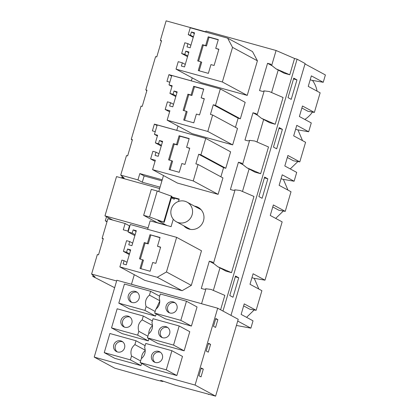 <?xml version="1.0" encoding="UTF-8"?>
<svg xmlns="http://www.w3.org/2000/svg" width="417" height="417" viewBox="0 0 417 417"><rect width="100%" height="100%" fill="white"/><g stroke="black" fill="none" stroke-linecap="round" stroke-linejoin="round"><path stroke-width="0.63" d="M191.346 80.856L168.937 74.643L171.601 76.082M168.937 74.643L166.951 81.398L169.808 82.191M261.402 118.282L257.138 114.894L260.667 102.895L264.201 90.885L269.273 91.531L283.07 97.5L279.135 110.875L275.199 124.245L261.402 118.282L269.554 122.681L275.199 124.245M304.999 63.947L325.396 74.956L323.238 82.29L311.343 75.873L308.246 86.387L320.141 92.809L314.371 112.418L302.476 105.996L299.38 116.515L311.275 122.932L308.674 131.762L296.779 125.345L293.683 135.859L305.578 142.28L299.807 161.89L287.912 155.468L284.816 165.987L296.711 172.403L294.115 181.233L282.22 174.817L279.124 185.33L291.019 191.752L285.249 211.362L273.354 204.94L270.258 215.459L282.153 221.875L264.993 280.177L253.098 273.761L250.002 284.279L261.897 290.696L256.127 310.305L244.232 303.884L241.135 314.402L253.03 320.824L250.872 328.158L237.711 321.054M308.674 131.762L296.737 129.671L295.674 129.103M146.82 90.729L145.814 89.864L155.598 56.618L156.766 56.941L161.541 40.71L160.378 40.392L161.379 41.257M275.96 68.81L284.113 73.21L289.763 74.773L275.96 68.81L271.696 65.422L270.706 64.171L267.552 63.295L272.134 65.771M188.244 34.606L190.251 27.788L227.63 38.15L232.545 47.382L222.36 81.982L176.031 69.139L178.231 61.674L182.328 62.811L181.374 66.053L184.523 66.928L188.917 51.995L185.768 51.124L184.814 54.366L181.661 53.496L184.814 42.784L187.963 43.655L187.009 46.902L190.162 47.778L194.557 32.844L191.403 31.968L190.449 35.216L188.244 34.606L193.243 37.301M205.638 45.573L202.485 44.697L197.71 60.929L200.858 61.805L198.283 70.567L208.364 73.366L210.945 64.599L214.098 65.474L218.873 49.242L215.725 48.367L218.305 39.605L208.219 36.805L205.638 45.573L206.472 46.021L209.053 37.259L218.242 39.808M202.485 44.697L203.319 45.145L198.601 61.179M200.858 61.805L201.698 62.253L199.175 70.817M215.725 48.367L218.816 49.446M203.319 45.145L206.472 46.021M208.219 36.805L209.053 37.259M296.961 79.876L291.228 99.355L288.022 97.625L293.756 78.146L296.961 79.876L293.526 78.928M194.348 33.558L191.403 31.968M193.389 36.805L190.449 35.216M232.545 47.382L257.414 60.799L252.493 51.572L227.63 38.15M257.414 60.799L247.229 95.404L222.36 81.982M247.229 95.404L200.9 82.561L176.031 69.139M185.268 64.395L182.328 62.811M188.708 52.709L185.768 51.124M187.754 55.956L184.814 54.366M187.546 56.67L181.661 53.496M190.908 45.244L187.963 43.655M267.552 63.295L259.525 90.567L262.679 91.438L264.201 90.885M271.592 92.532L278.212 70.025M205.701 32.073L205.998 31.061L276.09 50.499L294.553 58.484L289.763 74.773M276.09 50.499L271.696 65.422M205.769 31.843L166.128 20.85L160.378 40.392M310.232 79.626L311.296 80.2L323.238 82.29M301.882 108.003L308.001 111.303L314.371 112.418M312.495 80.408A27.115 26.12 118.4 0 1 317.082 91.156M312.442 112.079A27.115 26.12 118.4 0 1 304.817 119.45M294.553 58.484L297.102 59.188L305.124 63.52L230.992 315.393M297.102 59.188L222.97 311.066M282.403 129.348L279.197 127.618L273.463 147.097L276.669 148.827L282.403 129.348L278.968 128.4M264.633 177.089L267.839 178.82L262.111 198.299L258.905 196.569L264.633 177.089M229.783 295.512L235.516 276.038L238.722 277.769L232.988 297.243L229.783 295.512M213.457 263.309L235.084 189.829L240.15 190.475L253.953 196.443L231.518 272.666L225.873 271.097L217.721 266.698L213.457 263.309L212.462 262.058L209.313 261.183L213.895 263.659M213.348 290.425L219.973 267.912M134.295 274.694L131.475 284.269L201.567 303.701L205.962 288.772L211.033 289.424L224.831 295.387L220.593 309.784M257.028 142.004L263.653 119.497M242.574 164.366L249.642 140.357L254.714 141.003L268.512 146.972L260.641 173.717L254.99 172.153L246.843 167.754L242.574 164.366L241.584 163.115L238.43 162.239L243.017 164.715M242.47 191.481L249.095 168.968M173.274 219.217L171.09 226.645L150.146 220.838L147.649 229.319M205.962 288.772L204.439 289.325L201.286 288.455L209.313 261.183M235.084 189.829L233.556 190.381L230.408 189.511L238.43 162.239M249.642 140.357L248.12 140.91L244.967 140.039L252.994 112.767L257.576 115.243M257.138 114.894L256.142 113.643L252.994 112.767M192.221 77.875L191.335 80.898M178.038 126.064L176.772 130.37M163.48 175.536L158.762 191.565M171.674 196.965L179.211 199.05L178.502 201.458M205.758 138.408L230.622 151.83L225.785 168.27L223.58 167.66L198.711 154.238L195.875 163.876L198.08 164.491L193.238 180.931L152.586 169.656L155.353 160.243L150.626 158.934L152.872 151.303L156.026 152.179L155.067 155.426L158.22 156.297L162.614 141.368L159.466 140.493L158.507 143.74L155.359 142.864L157.6 135.238L154.452 134.363L157.219 124.949L205.758 138.408L200.916 154.848L198.711 154.238M220.885 176.798L223.58 167.66M198.08 164.491L222.944 177.908L218.107 194.353L177.449 183.079L152.586 169.656M220.317 88.936L245.186 102.353L240.343 118.798L238.138 118.188L213.269 104.766L210.434 114.404L212.639 115.019L207.802 131.459L167.144 120.185L169.917 110.771L165.189 109.462L167.436 101.831L170.584 102.707L169.63 105.954L172.779 106.825L177.178 91.896L174.025 91.021L173.071 94.268L169.917 93.392L172.164 85.766L169.01 84.891L171.783 75.477L220.317 88.936L215.48 105.376L213.269 104.766M235.449 127.326L238.138 118.188M212.639 115.019L237.508 128.436L232.665 144.881L192.013 133.607L167.144 120.185M119.872 266.906L144.741 280.328L182.114 290.691L191.314 285.379L201.5 250.773L176.636 237.351L166.451 271.957L157.251 277.274L119.872 266.906L121.879 260.093L124.084 260.703L123.13 263.951L126.278 264.821L130.677 249.892L127.524 249.017L126.57 252.264L123.416 251.388L126.57 240.677L129.723 241.552L128.764 244.795L131.918 245.67L136.312 230.737L133.159 229.866L132.205 233.108L128.108 231.972L130.307 224.508L176.636 237.351M194.416 206.102A11.864 11.426 118.4 0 1 198.091 207.312A11.864 11.426 118.4 0 1 203.486 220.812A11.864 11.426 118.4 0 1 186.821 228.193A11.864 11.426 118.4 0 1 183.793 225.785M208.886 394.284L175.442 385.266L160.722 380.382L162.807 381.508L156.849 380.111L114.758 368.185L94.221 357.103L116.843 280.25L131.475 284.269M145.814 89.864L146.982 90.187L142.202 106.413L141.04 106.09L131.256 139.335L132.418 139.659L127.644 155.885L126.481 155.567L120.727 175.109L137.964 179.889L142.296 182.229L144.152 175.927L139.82 173.587L137.964 179.889M162.223 179.8L139.82 173.587M176.782 130.328L154.379 124.115L152.393 130.87L155.244 131.663M122.176 176.36L121.853 177.444L124.177 178.085L120.727 175.109M124.24 178.731L121.853 177.444M297.931 129.885L302.518 140.628M297.879 161.551L290.258 168.921M283.372 179.357L287.959 190.1M283.32 211.023L275.7 218.393M254.25 278.301L258.837 289.044M254.198 309.967L246.577 317.337M154.379 124.115L157.042 125.553M260.641 173.717L246.843 167.754M294.115 181.233L282.173 179.143L281.115 178.575M191.08 95.045L187.926 94.169L183.146 110.401L186.3 111.276L183.72 120.039L193.806 122.838L196.386 114.07L199.54 114.946L204.314 98.714L201.161 97.839L203.741 89.076L193.655 86.277L191.08 95.045L191.914 95.493L194.489 86.731L203.684 89.28M187.926 94.169L188.76 94.623L184.043 110.651M186.3 111.276L187.134 111.725L184.616 120.289M201.161 97.839L204.257 98.918M188.76 94.623L191.914 95.493M193.655 86.277L194.489 86.731M176.964 92.61L174.025 91.021M176.01 95.853L173.071 94.268M175.802 96.567L169.917 93.392M171.955 86.481L169.01 84.891M240.343 118.798L215.48 105.376M232.665 144.881L207.802 131.459M169.599 111.845L165.189 109.462M173.524 104.297L170.584 102.707M287.323 157.475L293.438 160.774L299.807 161.89M132.262 140.201L131.256 139.335M231.518 272.666L217.721 266.698M264.993 280.177L253.056 278.092L251.993 277.519M176.516 144.517L173.368 143.641L168.588 159.873L171.741 160.748L169.161 169.51L179.247 172.31L181.828 163.542L184.976 164.418L189.756 148.186L186.602 147.31L189.182 138.548L179.096 135.749L176.516 144.517L177.35 144.965L179.93 136.203L189.12 138.752M173.368 143.641L174.202 144.094L169.484 160.123M171.741 160.748L172.575 161.197L170.053 169.761M186.602 147.31L189.693 148.389M174.202 144.094L177.35 144.965M179.096 135.749L179.93 136.203M267.839 178.82L264.404 177.871M162.406 142.082L159.466 140.493M161.452 145.325L158.507 143.74M161.238 146.039L155.359 142.864M157.391 135.952L154.452 134.363M225.785 168.27L200.916 154.848M218.107 194.353L193.238 180.931M155.041 161.316L150.626 158.934M158.966 153.769L156.026 152.179M272.765 206.947L278.879 210.246L285.249 211.362M161.916 180.853L144.152 175.927M160.06 187.155L142.296 182.229M129.875 225.972L129.452 225.858L127.91 231.101M128.332 231.216L123.27 229.814L125.121 223.517L107.888 218.737L102.134 238.279L103.301 238.602L98.521 254.834L97.359 254.511L91.604 274.052L116.624 280.99M103.14 239.144L102.134 238.279M93.054 275.303L92.736 276.388L95.055 277.029L91.604 274.052M114.644 287.72L92.736 276.388M131.636 284.352L201.567 303.701M243.643 305.89L249.757 309.19L256.127 310.305M140.936 268.704L143.453 260.14L139.466 258.816L144.246 242.585L145.08 243.038L140.362 259.066M160.003 237.695L149.974 234.698L160.06 237.492L157.48 246.259L160.571 247.333M150.808 235.146L148.228 243.909L145.08 243.038M149.974 234.698L147.394 243.46L148.228 243.909M157.48 246.259L160.634 247.13L155.854 263.362L152.705 262.486L150.125 271.253L140.039 268.454L142.619 259.692M144.246 242.585L147.394 243.46M250.872 328.158L236.418 325.448M129.51 253.849L126.57 252.264M130.464 250.601L127.524 249.017M129.301 254.563L123.416 251.388M132.663 243.137L129.723 241.552M136.104 231.451L133.159 229.866M135.144 234.698L132.205 233.108M134.873 235.626L128.108 231.972M191.314 285.379L166.451 271.957M182.114 290.691L157.251 277.274M127.023 262.288L124.084 260.703M238.722 277.769L235.287 276.815M125.121 223.517L129.452 225.858M179.096 199.441L171.559 197.35M208.818 394.518L207.859 394.002L215.61 396.15L195.073 385.068L94.221 357.103M215.61 396.15L238.227 319.297L217.695 308.215L195.073 385.068M213.488 326.297L215.573 327.423L217.867 319.631L215.782 318.505L213.488 326.297M203.303 369.102L201.218 367.982L198.925 375.769L201.015 376.895L203.303 369.102L201.072 368.487M206.207 351.036L208.5 343.243L210.585 344.369L208.292 352.162L206.207 351.036M166.274 369.832L176.86 375.545L150.719 368.294L140.133 362.582L166.274 369.832L171.903 350.707L182.49 356.426L176.86 375.545M140.982 365.594L130.396 359.881L104.25 352.631L114.837 358.349L140.982 365.594L141.629 363.389M122.681 341.825A5.796 5.583 -61.6 0 0 117.245 351.891M160.498 352.308A5.796 5.583 -61.6 0 0 155.067 362.378M124.683 345.078A5.796 5.583 -61.6 0 0 115.832 341.898A5.796 5.583 -61.6 0 0 116.411 351.531A5.796 5.583 -61.6 0 0 124.683 345.078M153.039 352.938A5.796 5.583 -61.6 0 0 154.233 362.019A5.796 5.583 -61.6 0 0 160.931 360.887A5.796 5.583 -61.6 0 0 159.737 351.812A5.796 5.583 -61.6 0 0 153.039 352.938M145.231 350.186L134.889 344.604L136.02 340.762L109.88 333.511L104.25 352.631M130.396 359.881L131.527 356.04C130.14 351.531 131.261 347.721 134.889 344.604M140.133 362.582L141.264 358.74C144.892 355.623 146.013 351.812 144.626 347.304L145.757 343.462L171.903 350.707M140.612 360.945L131.527 356.04M145.241 350.504A9.779 9.419 -61.6 0 0 141.499 358.552M136.02 340.762L145.111 345.667M201.838 303.821L217.695 308.215M180.832 320.36L186.462 301.236L197.048 306.954L191.424 326.073L165.278 318.823L154.691 313.11L180.832 320.36L191.424 326.073M159.8 301.032L156.057 309.08M155.541 316.122L129.4 308.877L118.809 303.159L144.954 310.41L155.541 316.122L156.193 313.918M148.78 333.819A9.779 9.419 118.4 0 1 152.523 325.771M148.264 340.861L122.118 333.61L111.532 327.898L137.673 335.148L148.264 340.861L148.911 338.656M173.555 345.094L179.18 325.974L189.771 331.687L184.142 350.812L158.001 343.561L147.41 337.848L173.555 345.094L184.142 350.812M162.953 381.002L162.807 381.508M210.585 344.369L208.349 343.749M167.78 327.574A5.796 5.583 -61.6 0 0 162.349 337.645M129.963 317.087A5.796 5.583 -61.6 0 0 124.527 327.157M160.321 328.205A5.796 5.583 -61.6 0 0 161.515 337.28A5.796 5.583 -61.6 0 0 168.213 336.154A5.796 5.583 -61.6 0 0 167.019 327.074A5.796 5.583 -61.6 0 0 160.321 328.205M131.96 320.339A5.796 5.583 -61.6 0 0 123.114 317.165A5.796 5.583 -61.6 0 0 123.693 326.792A5.796 5.583 -61.6 0 0 131.96 320.339M179.18 325.974L153.039 318.724L151.908 322.57C153.294 327.074 152.174 330.884 148.541 334.001L147.41 337.848M152.507 325.448L142.171 319.87L143.302 316.023L117.156 308.773L111.532 327.898M137.673 335.148L138.804 331.301C137.417 326.798 138.538 322.982 142.171 319.87M147.894 336.206L138.804 331.301M143.302 316.023L152.387 320.928M217.867 319.631L215.631 319.015M175.062 302.836A5.796 5.583 -61.6 0 0 169.625 312.906M137.24 292.353A5.796 5.583 -61.6 0 0 131.808 302.419M167.598 303.467A5.796 5.583 -61.6 0 0 168.791 312.547A5.796 5.583 -61.6 0 0 175.494 311.416A5.796 5.583 -61.6 0 0 174.301 302.341A5.796 5.583 -61.6 0 0 167.598 303.467M139.242 295.606A5.796 5.583 -61.6 0 0 130.396 292.426A5.796 5.583 -61.6 0 0 130.974 302.059A5.796 5.583 -61.6 0 0 139.242 295.606M154.691 313.11L155.822 309.268C159.45 306.151 160.576 302.341 159.19 297.832L160.321 293.99L186.462 301.236M159.789 300.714L149.453 295.132L150.584 291.29L124.438 284.04L118.809 303.159M144.954 310.41L146.086 306.568C144.699 302.059 145.82 298.249 149.453 295.132M155.171 311.473L146.086 306.568M150.584 291.29L159.669 296.195M166.534 225.383L157.913 220.557L164.22 222.303L171.861 196.334L157.225 191.012L149.578 216.981L164.22 222.303M174.541 198.179L174.223 199.263L171.439 197.762M148.087 227.828L104.969 215.87L112.809 220.103M107.117 221.354L105.298 220.848L106.997 221.766M159.648 188.552L116.525 176.594L104.969 215.87M157.225 191.012L151.288 189.365L143.646 215.339L149.578 216.981M143.646 215.339L157.12 222.61L166.576 225.232M106.517 216.71L105.298 220.848M171.382 196.073L163.735 222.042M184.861 201.239A11.186 10.774 118.4 0 1 187.019 202.109A11.186 10.774 118.4 0 1 191.705 215.975A11.186 10.774 118.4 0 1 178.554 222.662A11.186 10.774 118.4 0 1 176.391 221.792A11.186 10.774 118.4 0 1 171.705 207.927A11.186 10.774 118.4 0 1 184.861 201.239M187.019 202.109L201.119 209.715M176.391 221.792L190.491 229.402"/></g></svg>
